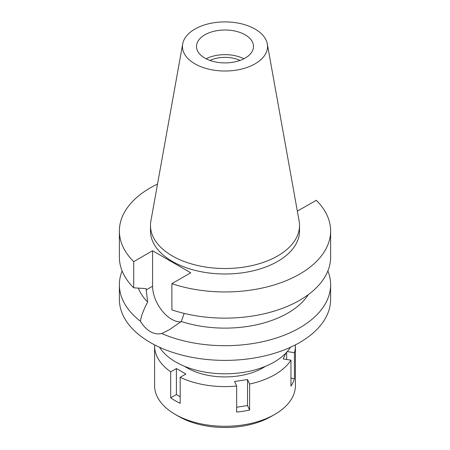 <?xml version="1.0" encoding="UTF-8"?>
<svg xmlns="http://www.w3.org/2000/svg" width="450" height="450" viewBox="0 0 450 450"><rect width="100%" height="100%" fill="white"/><g stroke="black" fill="none" stroke-linecap="round" stroke-linejoin="round"><path stroke-width="0.67" d="M255.083 63.821A42.542 24.559 180 0 1 206.713 68.631A42.542 24.559 180 0 1 182.689 43.926A42.542 24.559 180 0 1 194.917 29.093A42.542 24.559 180 0 1 239.231 23.31A42.542 24.559 180 0 1 267.311 43.926A42.542 24.559 180 0 1 255.083 63.821M245.154 58.089A28.502 16.453 0 0 0 253.502 46.457A28.502 16.453 0 0 0 235.907 31.253A28.502 16.453 0 0 0 204.846 34.824A28.502 16.453 0 0 0 196.498 46.457A28.502 16.453 0 0 0 214.093 61.656A28.502 16.453 0 0 0 245.154 58.089M267.311 43.926L299.121 221.062A74.52 43.02 180 0 1 299.52 225.495A74.52 43.02 180 0 1 277.689 255.915A74.52 43.02 180 0 1 196.481 265.241A74.52 43.02 180 0 1 150.48 225.495A74.52 43.02 180 0 1 150.879 221.062L182.689 43.926M150.48 225.495L150.48 230.974A74.52 43.02 0 0 0 196.481 270.72A74.52 43.02 0 0 0 277.689 261.394A74.52 43.02 0 0 0 299.52 230.974L299.52 225.495M297.338 211.14L316.288 200.306A105.615 60.975 180 0 1 330.615 230.974A105.615 60.975 180 0 1 277.656 283.832A105.615 60.975 180 0 1 171.883 283.674L190.744 272.79L152.572 250.751L133.712 261.636A105.615 60.975 180 0 1 119.385 230.974A105.615 60.975 180 0 1 157.523 184.061M138.336 288.129A88.853 51.3 0 0 0 147.639 302.051C143.398 310.118 140.996 316.519 140.445 321.261A105.615 60.975 180 0 1 119.385 284.721A105.615 60.975 180 0 1 122.119 270.939M119.385 230.974L119.385 257.158A105.615 60.975 0 0 0 133.712 287.826L146.059 288.602L147.639 302.051M133.712 261.636L133.712 287.826M180.844 321.84A26.989 15.581 60 0 1 152.572 286.2L152.572 250.751M330.615 230.974L330.615 257.158A105.615 60.975 0 0 1 277.656 310.016A105.615 60.975 0 0 1 171.883 309.864L171.883 283.674M140.445 321.261C143.314 326.014 146.604 329.451 150.317 331.577C154.058 333.754 157.854 334.406 161.713 333.54L169.189 329.811L181.294 321.486L184.174 313.397M181.294 321.486A88.853 51.3 0 0 0 308.329 294.621M119.385 284.721L119.385 299.413A105.615 60.975 0 0 0 184.584 355.748A105.615 60.975 0 0 0 299.683 342.529A105.615 60.975 0 0 0 330.615 299.413L330.615 284.721A105.615 60.975 180 0 1 299.683 327.842A105.615 60.975 180 0 1 161.713 333.54M327.881 270.939A105.615 60.975 180 0 1 330.615 284.721M159.564 347.276A69.57 40.168 0 0 0 274.196 362.036A69.57 40.168 0 0 0 290.436 347.276M240.03 60.435A23.805 13.742 0 0 0 209.97 60.435M206.106 58.776A28.502 16.453 180 0 1 243.894 58.776M285.941 353.008L283.179 358.959L290.964 360.163A70.408 40.652 180 0 1 274.787 374.698A70.408 40.652 180 0 1 249.621 384.036L247.534 379.541L234.579 381.544L236.661 386.038A70.408 40.652 180 0 1 180.18 377.303L185.884 374.012L176.4 368.539L170.696 371.829A70.408 40.652 180 0 1 154.592 345.949A70.408 40.652 180 0 1 154.614 344.874M295.386 344.874A70.408 40.652 180 0 1 295.408 345.949A70.408 40.652 180 0 1 294.435 352.688L287.246 351.574M184.618 366.339A53.646 30.971 0 0 0 262.935 367.853A53.646 30.971 0 0 0 265.382 366.339M236.661 407.228L247.534 405.546L247.534 379.541M247.534 405.546L249.621 410.046L249.621 384.036M236.661 386.038L236.661 412.048A70.408 40.652 180 0 0 249.621 410.046M170.696 371.829L170.696 397.834A70.408 40.652 180 0 0 180.18 403.312L180.18 377.303M154.592 345.949L154.592 385.644A70.408 40.652 0 0 0 175.213 414.388A70.408 40.652 0 0 0 274.787 414.388L274.787 414.388A70.408 40.652 0 0 0 295.408 385.644L295.408 345.949M290.964 360.163L290.964 386.173A70.408 40.652 180 0 0 294.435 378.692L294.435 352.688M290.964 378.157L294.435 378.692M286.65 359.494L286.65 352.249M271.232 416.447A65.379 37.749 0 0 0 271.232 416.441L274.787 414.388L271.232 416.447A65.379 37.749 0 0 1 178.768 416.441L175.213 414.388M170.696 397.834L176.4 394.543L176.4 368.539M180.18 396.726L176.4 394.543M146.059 289.963L152.572 286.2"/></g></svg>
